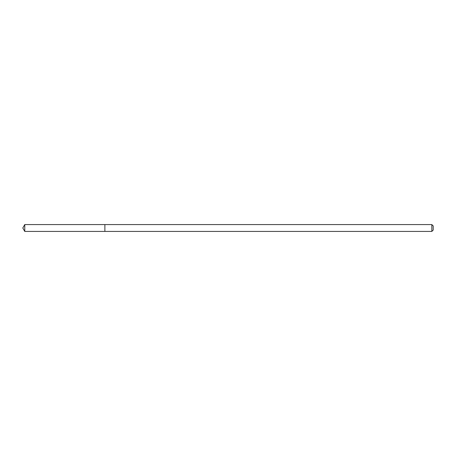 <?xml version="1.0" encoding="UTF-8"?>
<svg xmlns="http://www.w3.org/2000/svg" width="456" height="456" viewBox="0 0 456 456"><rect width="100%" height="100%" fill="white"/><g stroke="black" fill="none" stroke-linecap="round" stroke-linejoin="round"><path stroke-width="0.68" d="M431.832 231.42L431.832 224.58L433.2 225.948L433.2 230.052L431.832 231.42L104.88 231.42L104.88 224.58L24.772 224.58L24.772 231.42L22.8 228L24.772 224.58M431.832 224.58L104.88 224.58L104.88 231.42L24.772 231.42"/></g></svg>
